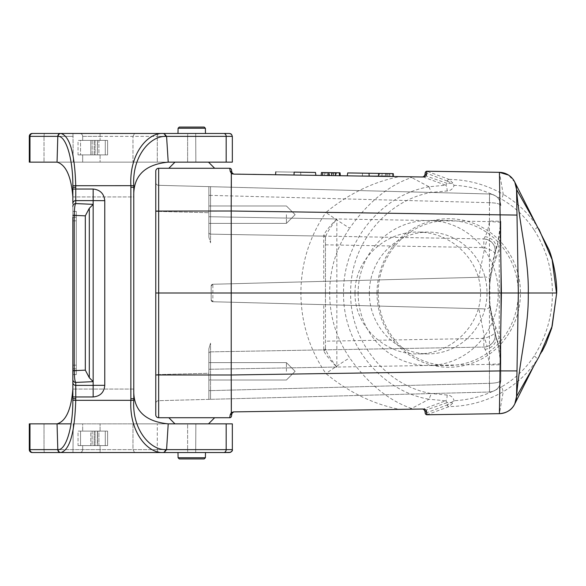 <?xml version="1.0" encoding="UTF-8"?>
<svg xmlns="http://www.w3.org/2000/svg" width="586" height="586" viewBox="0 0 586 586"><rect width="100%" height="100%" fill="white"/><g stroke="black" fill="none" stroke-linecap="round" stroke-linejoin="round"><path stroke-width="0.44" stroke-dasharray="2.93 2.2" d="M214.637 168.27L168.834 168.27L214.637 168.27L168.834 168.27L214.637 168.27L208.506 162.139L174.965 162.139L208.506 162.139M168.834 417.73L214.637 417.73L168.834 417.73L214.637 417.73L168.834 417.73L174.965 423.861L208.506 423.861L174.965 423.861M158.594 400.685A2.901 2.901 0 0 0 155.766 403.586A2.901 2.901 0 0 1 158.594 400.685L210.542 399.322L208.85 399.366L208.85 353.592A1.743 1.743 0 0 1 210.557 351.856L210.557 369.253L210.542 343.154L210.557 351.856L483.816 347.08L210.557 351.856A1.743 1.743 0 0 0 208.85 353.592L208.85 348.86L210.542 343.154L208.85 348.86L208.85 399.366L208.85 348.86L208.85 373.275L158.594 374.586L158.594 400.685L208.85 399.366L208.85 373.275L158.594 374.586L158.594 185.315L208.85 186.634L208.85 212.725L208.85 186.634L158.594 185.315L158.594 211.414L208.85 212.725L158.594 211.414L158.594 374.586L155.766 374.586L155.766 211.414L155.766 403.586A2.901 2.901 0 0 1 158.594 400.685L158.594 374.586L155.766 374.586M208.85 371.319L208.85 362.617L208.85 371.319M231.353 398.78L231.221 293L300.904 293C301.021 322.322 309.349 349.168 325.897 373.553C348.545 392.166 373.092 404.106 399.527 409.372L423.107 409.021M399.527 409.372L234.129 411.885L231.316 412.603M385.573 173.515L389.719 173.573L389.976 176.481L381.86 176.357L389.976 176.481L389.719 173.573L382.109 173.463L381.86 176.357L385.339 176.408L381.86 176.357L382.109 173.463L385.588 173.515L385.339 176.408L385.588 173.515L382.109 173.463L381.86 176.357L382.109 173.463L385.573 173.515L385.405 176.408M385.976 176.423L378.431 176.305L385.976 176.423M340.056 172.826L340.305 175.727L340.056 172.826L340.305 175.727L340.056 172.826L340.305 175.727L340.056 172.826L340.305 175.727L340.056 172.826L340.305 175.727L340.056 172.826L340.305 175.727L340.056 172.826L340.305 175.727L340.056 172.826L321.421 172.54L321.165 175.434L321.421 172.54L321.165 175.434L321.421 172.54L321.165 175.434L321.421 172.54L321.165 175.434L321.421 172.54L321.165 175.434L321.421 172.54L321.165 175.434L321.421 172.54L321.165 175.434L321.421 172.54L321.165 175.434L321.421 172.54L340.056 172.826L321.421 172.54L340.056 172.826L321.421 172.54L340.056 172.826L321.421 172.54L340.056 172.826L321.421 172.54L340.056 172.826L321.421 172.54L331.595 172.694L331.844 175.602L326.043 175.514L325.662 172.606L331.595 172.694L325.845 172.606L326.043 175.514L340.305 175.727L321.165 175.434L340.305 175.727L321.165 175.434L340.305 175.727L321.165 175.434L340.305 175.727L321.165 175.434L340.305 175.727L321.165 175.434L331.852 175.602L332.995 172.716L321.421 172.54L321.165 175.434L340.305 175.727L333.346 175.624L340.305 175.727L340.056 172.826L321.421 172.54L321.165 175.434L328.702 175.551L321.165 175.434L321.421 172.54L332.995 172.716M339.499 175.712L322.564 175.456M336.364 172.767L335.653 172.753L336.364 172.767L336.108 175.661L335.324 175.654M369.158 176.166L347.271 175.829L369.158 176.166C393.631 176.532 393.631 176.532 369.158 176.166C393.631 176.532 393.631 176.532 369.158 176.166L369.026 173.258L347.696 172.936L347.271 175.829C367.239 176.137 367.239 176.137 347.271 175.829C367.239 176.137 367.239 176.137 347.271 175.829M423.187 176.987L399.527 176.628C373.092 181.894 348.545 193.834 325.897 212.447A29.007 0.85 34.6 0 0 349.688 228.108C368.147 202.185 388.782 185.323 411.592 177.521L408.889 176.767M232.474 173.947L399.527 176.628M315.905 175.361L294.018 175.024L315.905 175.361C295.93 175.053 295.93 175.053 315.905 175.361C295.93 175.053 295.93 175.053 315.905 175.361L315.473 172.452L294.143 172.13L294.018 175.024C269.538 174.657 269.538 174.657 294.018 175.024C269.538 174.657 269.538 174.657 294.018 175.024M208.85 214.681L208.85 205.979L208.85 214.681M208.85 237.14L208.85 186.634L489.5 193.981L208.85 186.634L208.85 237.14L210.542 242.846L208.85 237.14L208.85 232.408A1.743 1.743 0 0 0 210.557 234.144L483.816 238.92L210.557 234.144L323.743 236.121L210.557 234.144L210.542 242.846L210.557 216.747L210.557 234.144A1.743 1.743 0 0 1 208.85 232.408A1.743 1.743 0 0 0 210.557 234.144A1.743 1.743 0 0 1 208.85 232.408A1.743 1.743 0 0 0 210.557 234.144A1.743 1.743 0 0 1 208.85 232.408L208.85 237.154M229.727 168.27L230.247 171.361A1.743 1.612 170 0 1 231.961 172.672L231.441 169.713A1.743 1.743 0 0 0 229.727 168.27L158.667 168.27A2.901 2.901 0 0 0 155.766 171.171L155.766 414.829A2.901 2.901 0 0 0 158.667 417.73L229.727 417.73A1.743 1.743 0 0 0 231.441 416.287L231.961 413.328A1.743 1.612 -170 0 1 230.247 414.639L229.727 417.73M426.93 171.237L499.404 172.335L503.249 194.332C486.424 184.715 468.39 179.741 449.14 179.404L452.531 182.715L454.128 185.301C471.034 186.136 486.893 190.78 501.711 199.225C514.852 206.931 525.686 217.23 534.227 230.115L537.611 226.987L535.772 223.706M155.766 293L231.221 293L231.353 187.22M230.247 171.361L231.697 173.551M426.776 414.763L449.14 406.596C468.361 406.274 486.395 401.3 503.249 391.668L499.404 413.665L426.857 414.763M516.544 396.554L516.991 370.916M518.346 293L516.544 189.432M514.808 182.165L508.502 175.067M423.231 409.028L424.769 410.471L425.268 413.313L426.806 414.749M426.806 171.251L425.268 172.687L424.769 175.529L423.231 176.972M423.268 176.987L445.734 185.198L429.033 186.758L411.592 177.521M408.889 409.233L411.592 408.479L429.033 399.242L445.734 400.802L423.268 409.013M411.592 408.479C388.767 400.678 368.133 383.815 349.688 357.892C336.327 338.254 329.662 316.623 329.684 293C329.662 269.377 336.327 247.746 349.688 228.108M429.033 186.758C380.57 195.079 342.649 242.443 343.564 293.007C342.62 343.572 380.666 391.03 429.033 399.242L431.267 393.565C385.625 385.705 349.791 340.825 350.67 293.007C349.827 245.146 385.522 200.427 431.267 192.435L447.162 190.97C450.715 190.699 453.037 188.809 454.128 185.301L451.777 183.462L452.531 182.715M424.769 410.486L447.25 402.582L447.272 404.926L425.268 413.298M534.227 230.115C546.32 249.24 552.378 270.212 552.4 293.015C552.371 315.795 546.32 336.738 534.249 355.849C525.715 368.74 514.874 379.047 501.726 386.767L503.249 391.668C517.16 383.449 528.616 372.564 537.611 359.013L538.937 356.911M535.772 362.295L537.611 359.013L534.249 355.849M538.893 229.023L537.611 226.987C528.609 213.443 517.152 202.558 503.249 194.332M425.268 172.702L447.272 181.074A1.743 1.677 -69.8 0 1 449.023 179.367L426.776 171.237M449.14 179.404A1.743 1.626 -74.9 0 0 447.448 181.111L447.25 183.418L424.769 175.514M377.01 293A74.254 71.726 90 0 1 484.6 228.694A74.254 71.726 90 0 1 484.6 357.306A74.254 71.726 90 0 1 377.01 293M501.726 386.767C486.907 395.213 471.041 399.864 454.128 400.699L447.272 404.926A1.743 1.677 -110.2 0 0 449.023 406.633M445.734 400.802L447.25 402.582L451.777 402.538L452.531 403.285L454.128 400.699C453.037 397.191 450.715 395.301 447.162 395.03A5.801 1.502 -89.3 0 1 445.734 400.802M447.448 181.111L451.777 183.462L447.25 183.418L445.734 185.198A5.801 1.502 -90.7 0 1 447.162 190.97M452.531 403.285L449.14 406.596A1.743 1.626 74.9 0 1 447.448 404.889M428.981 186.766L431.318 192.428M231.221 211.011L325.897 212.447C309.349 236.832 301.021 263.678 300.904 293L329.684 293M231.221 374.989L325.897 373.553A29.007 0.85 -34.6 0 1 349.688 357.892M500.825 221.274L500.825 380.424L500.825 221.274L497.997 242.018L495.785 250.244C498.122 243.586 499.785 234.254 500.781 222.233L500.825 221.274L489.427 221.003L489.398 221.611C488.453 228.35 486.981 233.382 484.974 236.707L483.816 238.92L483.89 247.614L484.717 247.753L487.142 239.462L483.816 238.92A11.603 11.603 0 0 1 494.782 253.665L495.785 250.244C491.515 264.176 489.361 278.431 489.339 293C489.361 281.339 491.515 269.941 495.785 258.792L499.243 248.508L500.825 221.896M478.835 277.288L482.857 277.185C487.83 276.614 490.152 277.94 489.823 281.17L494.782 253.665C494.672 251.943 491.317 249.973 484.717 247.753L478.835 277.288L212.865 284.254L211.172 285.99L211.172 300.01L212.865 301.746L478.835 308.712L484.717 338.247C491.317 336.027 494.672 334.057 494.782 332.335L489.852 305.167L494.782 332.335C496.078 339.008 493.537 343.74 487.142 346.538L484.717 338.247L483.89 338.386L483.816 347.08L484.974 349.293C486.981 352.618 488.453 357.65 489.398 364.389L500.781 363.767C499.792 351.761 498.122 342.422 495.785 335.756L497.997 343.982L500.781 363.767M489.823 281.17L489.823 304.83C490.16 308.053 487.838 309.386 482.857 308.815L212.865 301.746L211.172 300.01L211.172 285.99L212.865 284.254L323.758 281.353L323.75 235.235C325.582 231.324 329.947 225.896 336.855 218.952C330.878 226.54 327.076 232.517 325.457 236.891L325.457 281.302L212.865 284.254A1.743 1.743 0 0 0 211.172 285.99L211.172 300.01L211.172 285.99A1.743 1.743 0 0 1 212.865 284.254L212.865 301.746A1.743 1.743 0 0 1 211.172 300.01A1.743 1.743 0 0 0 212.865 301.746L212.865 284.254A1.743 1.743 0 0 0 211.172 285.99M482.857 277.185L212.865 284.254M482.857 308.815L478.835 308.712M323.75 350.765A1.743 1.655 0 0 0 325.457 349.11C327.076 353.483 330.878 359.46 336.855 367.048C329.947 360.104 325.582 354.677 323.75 350.765L323.758 304.647L325.457 304.698L325.457 349.11L325.457 236.891A1.743 1.655 180 0 0 323.75 235.235M323.758 304.647L212.865 301.746L325.457 304.698L325.457 281.302L323.758 281.353M210.542 399.322L489.5 392.019L210.542 399.322L210.557 390.62L210.542 399.322M355.028 293C354.325 260.44 384.24 231.404 417.796 232.085C451.381 231.844 480.813 260.404 480.564 293C480.813 325.596 451.381 354.156 417.796 353.915C384.24 354.596 354.325 325.56 355.028 293M500.825 364.104L499.243 337.492L495.785 327.208C491.515 316.059 489.361 304.661 489.339 293C489.361 307.569 491.515 321.824 495.785 335.756L495.031 333.236M484.974 349.293A11.603 10.028 -17.1 0 0 495.785 335.756A29.007 20.041 162.9 0 1 495.785 327.208M497.997 343.982A29.007 14.452 167.1 0 1 499.243 337.492L499.243 248.508A29.007 14.452 12.9 0 1 497.997 242.018M484.974 236.707A11.603 10.028 -162.9 0 1 495.785 250.244A29.007 20.041 -162.9 0 0 495.785 258.792M500.781 222.233L489.398 221.611L210.557 216.747L210.542 186.678L210.557 195.38L489.427 202.683L489.5 193.981L489.427 221.003M489.5 392.019L489.427 383.317L489.5 392.019M495.141 334.181L494.782 332.335A11.603 11.603 0 0 1 483.816 347.08L487.142 346.538M495.141 251.819L494.782 253.665C496.078 246.992 493.537 242.26 487.142 239.462M489.427 364.997L489.427 383.317L210.557 390.62L210.557 369.253L489.398 364.389L489.427 364.997L500.825 364.726M489.53 392.019L489.53 383.317C496.401 383.112 500.166 382.145 500.825 380.424C500.166 387.317 496.401 391.177 489.53 392.019L489.53 383.317C496.401 383.112 500.166 382.145 500.825 380.424C500.166 387.317 496.401 391.177 489.53 392.019C496.401 391.177 500.166 387.317 500.825 380.424L499.975 384.79L500.825 380.424M489.53 202.683L489.53 193.981C494.43 194.332 497.917 196.742 499.975 201.21L500.825 205.576C500.166 198.683 496.401 194.823 489.53 193.981L489.53 202.683C496.401 202.888 500.166 203.855 500.825 205.576C500.166 203.855 496.401 202.888 489.53 202.683M323.743 349.879A1.743 1.743 0 0 0 325.457 348.135A1.743 1.743 0 0 1 323.743 349.879A1.743 1.743 0 0 0 325.457 348.135M323.743 236.121A1.743 1.743 0 0 1 325.457 237.865A1.743 1.743 0 0 0 323.743 236.121A1.743 1.743 0 0 1 325.457 237.865M208.85 353.592A1.743 1.743 0 0 1 210.557 351.856A1.743 1.743 0 0 0 208.85 353.592A1.743 1.743 0 0 1 210.557 351.856M328.724 172.65L329.867 175.566M335.917 172.76L335.668 175.654L331.603 175.595L335.668 175.654L335.917 172.76L335.668 175.654L335.917 172.76L335.668 175.654L335.917 172.76L331.354 172.694L335.917 172.76M334.145 172.731L327.288 172.628L327.545 175.536L333.346 175.624L327.545 175.536L327.288 172.628L334.145 172.731L333.346 175.624L333.09 172.716L333.346 175.624M324.549 172.584L324.3 175.485L324.549 172.584M347.696 172.936C367.444 173.236 367.444 173.236 347.696 172.936C367.444 173.236 367.444 173.236 347.696 172.936M378.688 173.405L392.605 173.617L379.34 173.419L379.596 176.32M392.356 176.518L392.605 173.617L379.34 173.419M294.143 172.13C269.824 171.757 269.824 171.757 294.143 172.13M315.473 172.452C295.732 172.152 295.732 172.152 315.473 172.452C295.732 172.152 295.732 172.152 315.473 172.452M328.958 172.658L328.702 175.551L328.958 172.658M331.354 172.694L331.603 175.595L331.354 172.694M328.38 172.643L328.123 175.544L328.38 172.643M329.251 172.658L329.171 175.558M339.316 172.811L335.653 172.753M386.496 176.43L388.818 176.459L386.496 176.43L386.24 173.522L389.067 173.566L388.818 176.459L389.067 173.566L386.24 173.522L386.496 176.43M158.594 185.315A2.901 2.901 0 0 1 155.766 182.414A2.901 2.901 0 0 0 158.594 185.315A2.901 2.901 0 0 1 155.766 182.414M369.327 293A60.915 58.834 -90 0 0 428.161 353.915A60.915 58.834 -90 0 0 487.003 293A60.915 58.834 -90 0 0 428.161 232.085A60.915 58.834 -90 0 0 369.327 293M358.119 293A72.517 70.042 -90 0 0 428.161 365.518A72.517 70.042 -90 0 0 498.21 293A72.517 70.042 -90 0 0 428.161 220.483A72.517 70.042 -90 0 0 358.119 293M518.28 293A72.517 70.042 -90 0 0 448.239 220.483A72.517 70.042 -90 0 0 378.19 293A72.517 70.042 -90 0 0 448.239 365.518A72.517 70.042 -90 0 0 518.28 293M286.415 214.681L286.415 223.383L286.415 214.681M286.415 371.319L286.415 362.617L286.415 371.319M178.085 457.754L205.393 457.754L178.085 457.754L179.265 458.919L204.206 458.919L179.265 458.919L204.206 458.919L205.393 457.754L178.085 457.754L177.99 452.538L205.481 452.538L177.99 452.538L205.481 452.538L187.769 452.538L187.615 449.638L157.297 449.638L157.297 423.861L157.297 449.638A2.901 2.461 -90 0 0 159.758 452.538L195.702 452.538L195.856 423.861L132.978 423.861L132.978 449.638L134.582 452.538L100.074 452.538L134.582 452.538L132.978 449.638L132.978 423.861L73.265 423.861L72.964 452.538L73.265 423.861L82.67 423.861L82.67 431.113L82.67 423.861L82.67 431.113L78.033 431.113L80.546 431.113L78.033 431.113L78.033 445.616L82.67 445.616L82.67 449.638L82.67 445.616L100.074 445.616L82.67 445.616L82.67 449.638A2.901 2.901 0 0 1 79.769 452.538A2.901 2.901 0 0 0 82.67 449.638A2.901 2.901 0 0 1 79.769 452.538L44.25 452.538L79.769 452.538A2.901 2.901 0 0 0 82.67 449.638L82.67 445.616L78.033 445.616L80.546 445.616L80.546 431.113L94.178 431.113L80.546 431.113L80.546 445.616L94.178 445.616L94.178 431.113L97.364 431.113L94.178 431.113L94.178 445.616L97.364 445.616L97.364 431.113L97.364 445.616L97.532 431.113L98.917 431.113L97.532 431.113L97.532 445.616L98.917 445.616L98.917 431.113L95.108 431.113L98.917 431.113L98.917 445.616L95.108 445.616L95.108 431.113L92.156 431.113L95.108 431.113L95.108 445.616L92.156 445.616L92.156 431.113L90.793 431.113L92.156 431.113L92.156 445.616L90.793 445.616L90.793 431.113L105.297 431.113L90.793 431.113L90.793 445.616L105.297 445.616L105.297 431.113L107.619 431.113L105.297 431.113L105.297 445.616L78.033 445.616L78.033 431.113L107.619 431.113L107.619 445.616L100.074 445.616L107.619 445.616L107.619 431.113L107.619 445.616L107.619 431.113L82.67 431.113L82.67 423.861L187.615 423.861L187.615 449.638L187.615 423.861L232.342 423.861L29.3 423.861L44.009 423.861L44.009 449.638L44.009 423.861L71.067 423.861M82.67 140.384L82.67 136.362A2.901 2.901 0 0 0 79.769 133.462L100.074 133.462L79.769 133.462A2.901 2.901 0 0 1 82.67 136.362A2.901 2.901 0 0 0 79.769 133.462A2.901 2.901 0 0 1 82.67 136.362L82.67 140.384L82.67 136.362L82.67 140.384L100.074 140.384L82.67 140.384M164.146 452.538L162.937 452.538C147.906 453.359 129.14 432.417 130.883 400.326L130.868 187.249L133.769 187.278L133.769 196.947L72.854 196.947L72.854 187.286L72.854 196.947C71.184 176.357 65.918 164.754 57.054 162.139L57.802 136.37A2.901 2.776 90 0 1 60.578 133.462L164.146 133.462M29.974 162.139L29.974 136.362A2.901 2.791 90 0 1 32.765 133.462L32.201 133.462A2.901 2.901 0 0 0 29.3 136.362L29.3 162.139L29.3 136.362L29.3 162.139L44.009 162.139L44.009 136.362L44.009 162.139L29.3 162.139L226.174 162.139L226.174 136.362L165.369 136.392C150.214 136.003 131.945 156.506 133.784 185.696L133.769 389.053C133.066 409.885 144.544 421.488 168.211 423.861L166.578 449.63L165.369 449.608C150.214 449.997 131.945 429.494 133.784 400.304L133.769 398.722L130.868 398.751M72.854 368.814L76.29 368.814L76.29 374.615L72.854 374.601L72.854 370.945L72.854 374.601L76.29 374.601L76.29 370.945L72.854 370.945L76.29 370.945L76.29 365.159L72.854 365.159L72.854 220.841L72.854 365.159L76.29 365.159L76.29 220.841L76.29 374.601L76.29 217.186L76.29 368.814L72.854 368.814L72.854 217.186L72.854 374.615L72.854 206.477A2.901 2.893 180 0 1 75.755 203.584C74.92 204.287 74.407 208.213 74.217 215.362L72.854 215.362M93.159 200.617L93.159 189.029C100.235 189.71 104.103 193.6 104.762 200.676L75.755 200.617L75.755 203.584L93.159 204.346L93.159 381.581L89.306 377.728L85.314 370.154L74.217 370.638C74.407 377.787 74.92 381.713 75.755 382.416A2.901 2.893 0 0 1 72.854 379.523L72.854 211.385L76.29 211.4L76.29 215.055L72.854 215.055L76.29 215.055L76.29 220.841L72.854 220.841L72.854 215.055L72.854 220.841L76.29 220.841L76.29 211.385L76.29 217.186L72.854 217.186L72.854 211.385L76.29 211.4L76.29 217.186L72.854 217.186M165.369 449.608A2.901 2.432 90 0 1 162.937 452.538L32.201 452.538A2.901 2.901 0 0 1 29.3 449.638L29.3 423.861L29.3 449.638A2.901 2.901 0 0 0 32.201 452.538A2.901 2.901 0 0 1 29.3 449.638L57.802 449.638L57.054 423.861L29.3 423.861L29.3 449.638M229.441 452.538L223.713 452.538A2.901 2.461 90 0 0 226.174 449.638L232.342 449.638L232.342 423.861L195.856 423.861L195.702 452.538L223.713 452.538L164.117 452.538L166.578 449.63L226.174 449.638L226.174 423.861M205.481 133.462L177.99 133.462L205.481 133.462L177.99 133.462L205.481 133.462L205.393 128.246L178.085 128.246L205.393 128.246L178.085 128.246L177.99 133.462L187.769 133.462L164.117 133.462L229.5 133.462M134.582 133.462L100.074 133.462L159.758 133.462L134.582 133.462L132.978 136.362L134.582 133.462M32.765 133.462L60.578 133.462M93.159 381.567L75.755 382.416L75.755 385.383L93.159 385.383L93.159 396.971M104.762 200.676L104.762 385.324C104.022 392.342 100.155 396.217 93.159 396.956L75.755 396.956L75.755 398.722M104.762 385.324L93.159 385.324L93.159 200.676L93.159 385.383M93.159 381.654L93.159 385.324M75.755 398.758L75.733 400.326C74.759 432.534 69.822 449.938 60.915 452.538A2.901 2.776 90 0 1 58.139 449.623L57.802 449.63A2.901 2.776 90 0 0 60.578 452.538M72.854 398.722L72.84 400.282C73.008 427.121 65.969 450.173 58.139 449.623M44.25 452.538L44.009 449.638L44.25 452.538M93.159 204.346L93.159 200.676M93.159 204.433L89.306 208.272L85.314 215.846L74.217 215.362L74.217 370.638L72.854 370.638L72.854 398.714L75.755 398.714M168.211 423.861L57.054 423.861C65.918 421.246 71.184 409.643 72.854 389.053L72.854 189.044L75.755 189.044L75.755 187.278M72.854 215.055L72.854 211.4L72.854 215.055M93.159 189.044L75.755 189.044L75.755 200.617A2.901 2.893 180 0 0 72.854 203.51L72.854 206.477M226.174 162.139L195.856 162.139L195.702 133.462L195.856 162.139L232.342 162.139L232.342 136.362L226.174 136.362A2.901 2.461 90 0 0 223.713 133.462M187.615 162.139L73.265 162.139L72.964 133.462L73.265 162.139L44.009 162.139L82.67 162.139L82.67 154.887L82.67 162.139L82.67 154.887L82.67 162.139L132.978 162.139L132.978 136.362L132.978 162.139L187.615 162.139L187.615 136.362L187.615 162.139M164.117 133.462L166.578 136.37L168.211 162.139C144.544 164.512 133.066 176.115 133.769 196.947L72.854 196.947M107.619 154.887L107.619 140.384L100.074 140.384L100.074 136.362L187.615 136.362L187.769 133.462L187.615 136.362L232.342 136.362L157.297 136.362L157.297 162.139L157.297 136.362A2.901 2.461 -90 0 1 159.758 133.462A2.901 2.461 -90 0 0 157.297 136.362L100.074 136.362L100.074 133.462L100.074 140.384L107.619 140.384L78.033 140.384L78.033 154.887L100.074 154.887L78.033 154.887L78.033 140.384L80.546 140.384L80.546 154.887L78.033 154.887L80.546 154.887L80.546 140.384L94.178 140.384L94.178 154.887L80.546 154.887L94.178 154.887L94.178 140.384L97.364 140.384L97.364 154.887L94.178 154.887L97.364 154.887L97.364 140.384L97.364 154.887L97.532 140.384L98.917 140.384L98.917 154.887L97.532 154.887L98.917 154.887L98.917 140.384L95.108 140.384L95.108 154.887L98.917 154.887L95.108 154.887L95.108 140.384L92.156 140.384L92.156 154.887L95.108 154.887L92.156 154.887L92.156 140.384L90.793 140.384L90.793 154.887L92.156 154.887L90.793 154.887L90.793 140.384L105.297 140.384L105.297 154.887L90.793 154.887L105.297 154.887L105.297 140.384L107.619 140.384L107.619 154.887L100.074 154.887L100.074 162.139L100.074 154.887L107.619 154.887L107.619 140.384L107.619 154.887L105.297 154.887L107.619 154.887M32.201 133.462A2.901 2.901 0 0 0 29.3 136.362L58.139 136.377A2.901 2.776 90 0 1 60.915 133.462C69.822 136.062 74.759 153.466 75.733 185.674L130.883 185.674C129.14 153.583 147.906 132.641 162.937 133.462A2.901 2.432 90 0 1 165.369 136.392M58.139 136.377C65.969 135.827 73.008 158.879 72.84 185.718L72.854 187.278M44.25 133.462L44.009 136.362L44.25 133.462L72.964 133.462M72.854 187.286L75.755 187.286M205.393 128.246L204.206 127.081L179.265 127.081L204.206 127.081L179.265 127.081L178.085 128.246M133.769 389.053L72.854 389.053L133.769 389.053L133.769 196.947M205.393 457.754L205.481 452.538L177.99 452.538M159.758 452.538A2.901 2.461 -90 0 1 157.297 449.638L232.342 449.638L187.615 449.638L187.769 452.538L164.117 452.538M168.211 162.139L57.054 162.139M361.694 175.917L384.995 175.917L361.694 175.917M367.664 175.917L384.584 175.917L367.664 175.917M158.667 417.73L158.667 211.026L231.221 211.026M155.766 211.07L158.667 211.026L158.667 168.27M231.221 374.974L155.766 374.93M447.162 395.03L431.267 393.565M503.235 194.325L501.719 199.233M552.4 293.015L556.502 293M325.457 244.823L483.89 247.614M483.89 338.386L325.457 341.177M489.427 202.683L210.557 195.38L210.557 216.747L336.855 218.952L336.855 367.048L210.557 369.253L210.557 390.62L489.427 383.317L489.427 202.683M500.825 205.576L499.975 201.21L500.825 205.576C500.166 198.683 496.401 194.823 489.53 193.981M210.557 216.747L208.85 216.747L210.557 216.747M210.557 195.38L208.85 195.38L210.557 195.38M208.85 369.253L210.557 369.253L208.85 369.253M208.85 390.62L210.557 390.62L208.85 390.62M158.594 211.414L155.766 211.414L158.594 211.414M212.865 301.746A1.743 1.743 0 0 1 211.172 300.01M100.074 431.113L100.074 423.861L100.074 431.113M82.67 136.362L100.074 136.362L82.67 136.362M133.769 187.278L133.769 398.722M72.854 382.49A2.901 2.893 -0 0 0 75.755 385.383L75.755 396.956L72.854 396.956M32.765 452.538A2.901 2.791 90 0 1 29.974 449.638L29.974 423.861M157.297 449.638L100.074 449.638L100.074 445.616L100.074 449.638L44.009 449.638L157.297 449.638M72.84 400.282L133.784 400.304M100.074 452.538L100.074 449.638L100.074 452.538M75.755 187.242L75.733 185.674L72.84 185.718M133.784 185.696L130.883 185.674L130.868 187.249M89.306 377.728L89.306 208.272M85.314 370.154L85.314 215.846M29.3 136.362L73.265 136.362L29.3 136.362M174.965 162.139L168.834 168.27M208.506 423.861L214.637 417.73M542.079 351.454L539.047 356.72M494.782 253.665L495.038 252.742M208.85 186.626L208.85 195.38L208.85 186.626M362.558 173.163L362.309 176.064M387.368 173.544L387.617 176.445M300.611 172.225L300.867 175.126M448.239 220.483L428.161 220.483M448.239 365.518L428.161 365.518M428.161 232.085L417.796 232.085M428.161 353.915L417.796 353.915M295.117 214.681L286.415 205.979L208.85 205.979L286.415 205.979L295.117 214.681L286.415 223.383L208.85 223.383L286.415 223.383L295.117 214.681M295.117 371.319L286.415 362.617L208.85 362.617L286.415 362.617L295.117 371.319L286.415 380.021L208.85 380.021L286.415 380.021L295.117 371.319M232.298 450.136L232.144 450.7M230.833 452.18L230.459 452.348M76.29 374.615L72.854 374.615L76.29 374.615M230.459 133.645L229.529 133.469M76.29 211.385L72.854 211.385L76.29 211.385"/><path stroke-width="0.88" d="M208.506 162.139L214.637 168.27M174.965 423.861L168.834 417.73M425.268 413.32A1.743 1.743 0 0 0 427.011 414.763A1.743 1.743 0 0 1 425.268 413.32L424.762 410.456L423.026 409.021L421.795 409.035C425.172 409.094 426.747 410.002 426.52 411.775L427.011 414.763L499.404 413.665C506.868 413.064 512.003 409.79 514.808 403.835L516.544 396.568L518.346 293L516.991 370.916L500.041 370.916L501.404 293L499.404 172.335L427.011 171.237L426.52 174.225C426.747 175.998 425.172 176.906 421.795 176.965L423.026 176.979L424.762 175.544L425.268 172.68A1.743 1.743 0 0 1 427.011 171.237A1.743 1.743 0 0 0 425.268 172.68M231.353 187.22L231.316 173.397L230.247 171.361L229.727 168.27L158.667 168.27L158.667 374.974L231.221 374.974L231.316 412.603L230.247 414.639L231.316 412.603L233.646 411.892L421.795 409.035M421.795 176.965L233.646 174.108L231.316 173.397L231.199 211.019L155.766 211.07L155.766 171.171A2.901 2.901 0 0 1 158.667 168.27A2.901 2.901 0 0 0 155.766 171.171M155.766 211.414L155.766 182.414L155.766 211.414M155.766 403.586L155.766 374.586M231.441 416.287A1.743 1.743 0 0 1 229.727 417.73A1.743 1.743 0 0 0 231.441 416.287L231.961 413.328A1.743 1.612 -170 0 1 230.247 414.639L229.727 417.73L158.667 417.73A2.901 2.901 0 0 1 155.766 414.829L155.766 211.07M231.697 173.551L232.474 173.947M231.316 412.603L231.353 398.78M539.047 356.72L552.166 326.168L556.693 293C557.096 277.618 552.51 258.199 549.089 249.988L514.808 182.165L516.544 189.432L518.346 293L231.221 293L231.221 211.019M508.502 175.067L499.404 172.335A17.404 17.404 0 0 1 516.544 189.432M231.221 374.989L500.041 370.916L499.404 413.665A17.404 17.404 0 0 0 516.544 396.568M155.766 293L231.221 293L231.221 374.981M516.991 215.084L231.221 211.011M231.441 169.713A1.743 1.743 0 0 0 229.727 168.27A1.743 1.743 0 0 1 231.441 169.713L231.961 172.672A1.743 1.612 170 0 0 230.247 171.361M538.93 229.082L552.137 259.723L556.502 293L528.272 293C528.382 306.353 527.722 316.345 525.21 333.969C523.078 348.597 517.921 377.164 516.596 396.466L538.915 356.94M534.637 221.684L516.596 189.534C518.002 209.319 522.917 236.385 525.21 252.031C527.488 267.465 528.513 281.126 528.272 293L518.346 293M424.762 410.456A1.743 1.619 -10 0 0 426.52 411.775M426.52 174.225A1.743 1.619 -170 0 0 424.762 175.544M233.646 174.108L231.961 172.672L233.646 174.108M231.961 413.328L233.646 411.892L231.961 413.328M321.421 172.54L321.165 175.434L321.421 172.54L322.71 172.562L322.564 175.456M335.324 175.654L335.653 172.753L331.595 172.694L340.056 172.826L340.305 175.727L340.056 172.826L339.316 172.811L339.499 175.712M369.158 176.166L369.026 173.258L378.688 173.405L347.696 172.936L347.271 175.829M378.431 176.305L378.688 173.405L392.605 173.617M315.905 175.361L315.473 172.452L294.143 172.13C269.824 171.757 269.824 171.757 294.143 172.13L294.018 175.024M322.71 172.562L331.595 172.694L331.844 175.602M133.769 196.947L133.769 398.722L133.769 196.947C133.066 176.115 144.544 164.512 168.211 162.139L166.578 136.37L165.369 136.392C150.214 136.003 131.945 156.506 133.784 185.696L133.769 187.278L130.868 187.249L130.868 398.751L133.769 398.722L133.784 400.304C131.945 429.494 150.214 449.997 165.369 449.608L166.578 449.63L168.211 423.861L232.342 423.861L232.342 449.638L166.578 449.638L164.117 452.538L159.758 452.538M164.117 452.538L229.441 452.538L205.481 452.538L205.393 457.754L204.206 458.919L179.265 458.919L178.085 457.754L205.393 457.754M29.3 449.638L29.3 423.861L29.974 423.861L29.974 449.638L44.009 449.638L29.3 449.638A2.901 2.901 0 0 0 32.201 452.538L164.146 452.538M44.25 133.462L72.964 133.462M164.117 133.462L166.578 136.37L232.342 136.362L231.492 134.311L229.441 133.462L159.758 133.462L177.99 133.462L178.085 128.246L179.265 127.081L204.206 127.081L205.393 128.246L178.085 128.246M71.067 423.861L57.054 423.861L57.802 449.63A2.901 2.776 90 0 0 60.578 452.538M29.974 423.861L57.054 423.861C65.918 421.246 71.184 409.643 72.854 389.053L72.854 368.814M72.854 217.186L72.854 370.638L74.217 370.638C74.407 377.787 74.92 381.713 75.755 382.416L93.159 381.654L93.159 385.383L75.755 385.383L75.755 382.416A2.901 2.893 0 0 1 72.854 379.523L72.854 382.49A2.901 2.893 -0 0 0 75.755 385.383L75.755 398.722M57.054 162.139L29.3 162.139L29.3 136.362A2.901 2.901 0 0 1 32.201 133.462L32.765 133.462A2.901 2.791 90 0 0 29.974 136.362L57.802 136.362L57.054 162.139C65.918 164.754 71.184 176.357 72.854 196.947M164.146 133.462L32.765 133.462M226.174 423.861L226.174 449.638A2.901 2.461 90 0 1 223.713 452.538L230.459 452.348M93.159 381.654L93.159 204.419L89.306 208.272L85.314 215.846L74.217 215.362C74.407 208.213 74.92 204.287 75.755 203.584L75.755 200.617L93.159 200.617L93.159 189.029M93.159 385.383L93.159 396.971C100.235 396.29 104.103 392.4 104.762 385.324L104.762 200.676C104.022 193.658 100.155 189.783 93.159 189.044L75.755 189.044L75.755 187.278M104.762 200.676L93.159 200.617M93.159 204.433L93.159 200.676M230.459 133.645L231.492 134.311L232.342 136.362L232.342 162.139L168.211 162.139M75.755 187.242L75.733 185.674C74.759 153.466 69.822 136.062 60.915 133.462A2.901 2.776 90 0 0 58.139 136.377L57.802 136.37A2.901 2.776 90 0 1 60.578 133.462M165.369 136.392A2.901 2.432 90 0 0 162.937 133.462C147.906 132.641 129.14 153.583 130.883 185.674L133.784 185.696M72.854 187.278L72.84 185.718C73.008 158.879 65.969 135.827 58.139 136.377M29.974 162.139L29.974 136.362L29.3 136.362A2.901 2.901 0 0 1 32.201 133.462M104.762 385.324L93.159 385.324M93.159 381.567L89.306 377.728L85.314 370.154L74.217 370.638L74.217 215.362L72.854 215.362M93.159 204.346L75.755 203.584A2.901 2.893 180 0 0 72.854 206.477M72.854 189.044L72.854 203.51A2.901 2.893 180 0 1 75.755 200.617L75.755 189.044L72.854 189.044L72.854 187.286L72.854 189.044M75.755 187.286L72.854 187.286M75.755 398.714L72.854 398.714L72.854 382.49M168.211 423.861C144.544 421.488 133.066 409.885 133.769 389.053M32.765 452.538A2.901 2.791 90 0 1 29.974 449.638L58.139 449.623A2.901 2.776 90 0 0 60.915 452.538C69.822 449.938 74.759 432.534 75.733 400.326L130.883 400.326C129.14 432.417 147.906 453.359 162.937 452.538A2.901 2.432 90 0 0 165.369 449.608M58.139 449.623C65.969 450.173 73.008 427.121 72.84 400.282L72.854 398.722M205.393 128.246L205.481 133.462M178.085 457.754L177.99 452.538M265.941 174.599L251.482 174.379L265.941 174.599M249.182 174.35L248.076 174.328M264.088 174.569L253.035 174.401M472.104 171.918L483.011 172.086L472.104 171.918M470.499 171.896L477.238 171.998L470.499 171.896M251.189 174.379L269.186 174.65L251.189 174.379M255.496 174.445L264.374 174.577L255.496 174.445M472.931 171.932L479.436 172.035L472.931 171.932M257.789 174.474L253.921 174.416L257.789 174.474M261.026 174.525L258.873 174.496L261.026 174.525M155.766 374.93L158.667 374.974L158.667 417.73A2.901 2.901 0 0 1 155.766 414.829M133.769 398.722L133.769 187.278M223.713 133.462A2.901 2.461 90 0 1 226.174 136.362L226.174 162.139M72.84 185.718L130.883 185.674L130.868 187.249M93.159 396.956L72.854 396.956M75.755 398.758L75.733 400.326L72.84 400.282M133.784 400.304L130.883 400.326L130.868 398.751M89.306 208.272L89.306 377.728M85.314 215.846L85.314 370.154M174.965 162.139L168.834 168.27M208.506 423.861L214.637 417.73M534.637 364.316L514.808 403.835M424.257 409.504L424.557 409.878M423.026 176.979L423.832 176.796M424.557 176.122L424.257 176.496M233.653 411.892L232.994 412.024L233.653 411.892M556.7 293L551.719 328.109L546.042 343.469L542.079 351.454M393.265 173.632L393.514 176.532M275.808 171.852L275.552 174.745M229.441 452.538C231.785 451.74 232.752 450.773 232.342 449.638L232.298 450.136M232.144 450.7L230.833 452.18"/></g></svg>
